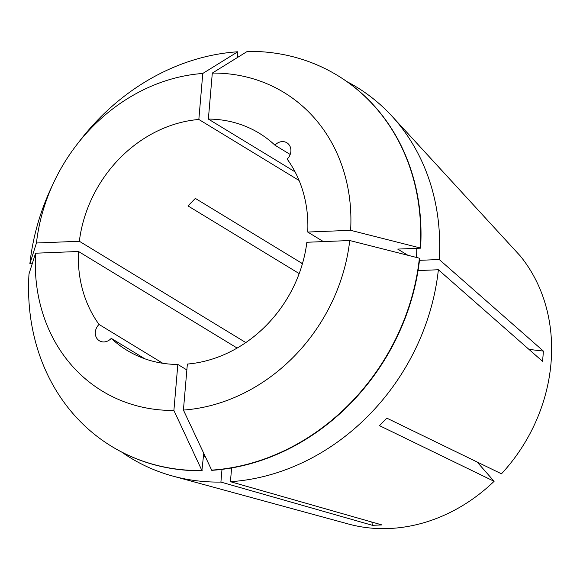 <?xml version="1.0" encoding="UTF-8"?>
<svg xmlns="http://www.w3.org/2000/svg" width="580" height="580" viewBox="0 0 580 580"><rect width="100%" height="100%" fill="white"/><g stroke="black" fill="none" stroke-linecap="round" stroke-linejoin="round"><path stroke-width="0.87" d="M290.188 154.469L274.935 145.181A10.592 9.157 -58.7 0 1 286.853 142.767A10.592 9.157 -58.7 0 1 290.87 151.431A10.592 9.157 -58.7 0 1 287.151 159.072A127.107 109.859 121.3 0 1 307.733 232.051L323.415 241.599M346.985 81.657A217.145 187.673 121.3 0 1 391.884 116.08A217.145 187.673 121.3 0 1 439.248 259.528L543.366 351.067L543.018 356.185L542.488 361.282L438.378 269.751A217.145 187.673 121.3 0 1 230.434 481.697L381.937 524.929L372.411 525.313A397.213 173.21 87.7 0 0 371.852 522.051M391.884 116.08L520.151 255.831A165.191 142.767 121.3 0 1 551 363.203A165.191 142.767 121.3 0 1 501.468 473.816L386.824 418.144L379.472 425.64L494.109 481.313A165.191 142.767 121.3 0 1 348.573 524.052L172.775 476.078A217.145 187.673 121.3 0 1 121.582 452.009M406.159 131.595L513.894 249.023M302.397 263.835L299.28 261.681M245.804 342.577L79.344 241.265A127.107 109.859 121.3 0 1 198.838 119.465L299.091 180.489M274.935 145.181A127.107 109.859 121.3 0 0 259.188 133.19A127.107 109.859 121.3 0 0 208.365 119.081L295.06 171.847M302.463 263.61L195.337 198.411L187.985 205.907L299.186 273.586M237.126 348.051L78.467 251.481A127.107 109.859 121.3 0 0 99.049 324.459L162.85 363.298M221.995 469.372L220.907 482.082L372.411 525.313M220.907 482.082A217.145 187.673 121.3 0 1 172.775 476.078M419.391 258.194L349.74 240.533L306.856 242.266A127.107 109.859 121.3 0 1 187.362 364.066L183.418 410.067L211.758 470.337A217.145 187.673 121.3 0 0 419.702 258.383L419.391 258.194A217.145 187.673 121.3 0 1 211.446 470.141M144.906 358.824L111.266 338.35A127.107 109.859 121.3 0 0 127.013 350.342A127.107 109.859 121.3 0 0 177.835 364.45L186.854 369.938M494.109 481.313L477.115 461.992M418.057 270.57L438.378 269.751M231.608 467.951L230.434 481.697M205.189 456.736A191.719 165.699 121.3 0 1 203.45 456.547M416.737 248.32A191.719 165.699 121.3 0 1 416.541 257.469M419.485 260.326L439.248 259.528M337.683 75.567A217.145 187.673 121.3 0 1 337.843 75.661A217.145 187.673 121.3 0 1 420.58 248.167L397.713 249.088L407.87 255.273M177.835 364.45L173.891 410.451L201.92 470.525L203.71 453.56M202.239 470.721A217.145 187.673 121.3 0 1 112.049 446.636A217.145 187.673 121.3 0 1 111.897 446.542M201.92 470.525A217.145 187.673 121.3 0 1 111.737 446.448A217.145 187.673 121.3 0 1 29 273.941L35.576 253.213L78.467 251.481M208.365 119.081L212.309 73.08L247.341 51.388A217.145 187.673 121.3 0 1 337.531 75.472A217.145 187.673 121.3 0 1 420.261 247.972L420.58 248.167M349.74 240.533A174.776 151.054 121.3 0 1 183.418 410.067M173.891 410.451A174.776 151.054 121.3 0 1 35.576 253.213M212.309 73.08A174.776 151.054 121.3 0 1 350.617 230.318L420.261 247.972M99.049 324.459A10.592 9.149 -58.7 0 0 99.347 340.764A10.592 9.149 -58.7 0 0 111.266 338.35M307.733 232.051L350.617 230.318M32.205 263.835L29.877 263.726A217.145 187.673 121.3 0 1 51.337 187.601L53.621 182.722A174.776 151.054 121.3 0 1 76.582 145A174.776 151.054 121.3 0 1 202.782 73.464L237.822 51.772L237.669 57.377M76.582 145L79.866 140.73A217.145 187.673 121.3 0 1 237.822 51.772M29.877 263.726L36.453 242.998A174.776 151.054 121.3 0 1 53.621 182.722M36.453 242.998L79.344 241.265M198.838 119.465L202.782 73.464M543.366 351.067A397.213 99.6 4.9 0 1 528.96 349.385"/></g></svg>
